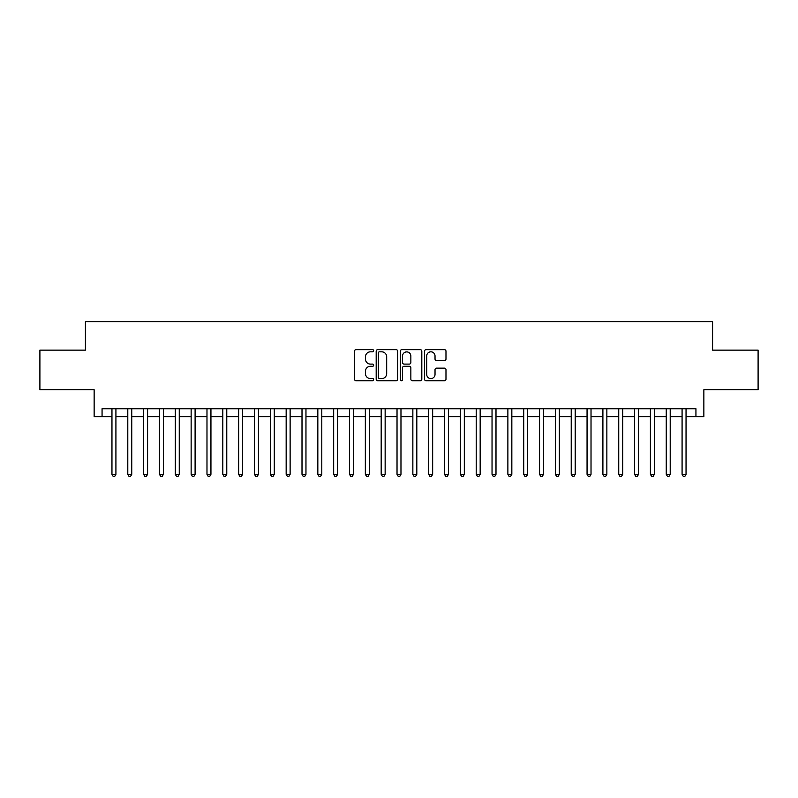 <?xml version="1.0" encoding="UTF-8"?>
<svg xmlns="http://www.w3.org/2000/svg" width="798" height="798" viewBox="0 0 798 798"><rect width="100%" height="100%" fill="white"/><g stroke="black" fill="none" stroke-linecap="round" stroke-linejoin="round"><path stroke-width="1.2" d="M373.664 350.731A1.087 1.087 0 0 0 372.576 349.644L356.058 349.644A1.556 1.556 0 0 0 354.502 351.2L354.502 379.18A1.556 1.556 0 0 0 356.058 380.736L372.576 380.736A1.087 1.087 0 0 0 373.664 379.649A1.087 1.087 0 0 0 372.576 378.561L370.432 378.561A4.978 4.978 0 0 1 365.464 373.584L365.464 371.25A4.978 4.978 0 0 1 370.432 366.272L372.576 366.272A1.087 1.087 0 0 0 373.664 365.185A1.087 1.087 0 0 0 372.576 364.097L370.432 364.097A4.978 4.978 0 0 1 365.464 359.13L365.464 356.796A4.978 4.978 0 0 1 370.432 351.818L372.576 351.818A1.087 1.087 0 0 0 373.664 350.731M444.426 360.606A1.556 1.556 0 0 0 445.982 359.05L445.982 351.2A1.556 1.556 0 0 0 444.426 349.644L426.082 349.644A1.556 1.556 0 0 0 424.536 351.2L424.536 379.18A1.556 1.556 0 0 0 426.082 380.736L444.426 380.736A1.556 1.556 0 0 0 445.982 379.18L445.982 369.693A1.556 1.556 0 0 0 444.426 368.137L436.576 368.137A1.556 1.556 0 0 0 435.03 369.693L435.03 374.402A4.16 4.16 0 0 1 430.87 378.561A4.16 4.16 0 0 1 426.711 374.402L426.711 355.978A4.16 4.16 0 0 1 430.87 351.818A4.16 4.16 0 0 1 435.03 355.978L435.03 359.05A1.556 1.556 0 0 0 436.576 360.606L444.426 360.606M102.064 416.656L102.064 408.736L695.936 408.736L695.936 416.656L703.856 416.656L703.856 389.733L758.1 389.733L758.1 350.142L712.574 350.142L712.574 321.634L85.426 321.634L85.426 350.142L39.9 350.142L39.9 389.733L94.144 389.733L94.144 416.656L111.959 416.656M397.643 351.2A1.556 1.556 0 0 0 396.087 349.644L377.743 349.644A1.556 1.556 0 0 0 376.187 351.2L376.187 379.18A1.556 1.556 0 0 0 377.743 380.736L396.087 380.736A1.556 1.556 0 0 0 397.643 379.18L397.643 351.2M401.913 349.644L420.257 349.644A1.556 1.556 0 0 1 421.813 351.2L421.813 379.18A1.556 1.556 0 0 1 420.257 380.736L412.406 380.736A1.556 1.556 0 0 1 410.85 379.18L410.85 367.828A1.556 1.556 0 0 0 409.294 366.272L404.087 366.272A1.556 1.556 0 0 0 402.541 367.828L402.541 379.649A1.087 1.087 0 0 1 401.444 380.736A1.087 1.087 0 0 1 400.357 379.649L400.357 351.2A1.556 1.556 0 0 1 401.913 349.644M115.919 416.656L127.79 416.656M131.75 416.656L143.63 416.656M147.59 416.656L159.47 416.656M163.43 416.656L175.301 416.656M179.261 416.656L191.141 416.656M195.101 416.656L206.981 416.656M210.941 416.656L222.812 416.656M226.772 416.656L238.652 416.656M242.612 416.656L254.492 416.656M258.452 416.656L270.322 416.656M274.283 416.656L286.163 416.656M290.123 416.656L302.003 416.656M305.963 416.656L317.833 416.656M321.794 416.656L333.674 416.656M337.634 416.656L349.514 416.656M353.474 416.656L365.344 416.656M369.304 416.656L381.185 416.656M385.145 416.656L397.025 416.656M400.975 416.656L412.855 416.656M416.815 416.656L428.696 416.656M432.656 416.656L444.526 416.656M448.486 416.656L460.366 416.656M464.326 416.656L476.207 416.656M480.167 416.656L492.037 416.656M495.997 416.656L507.877 416.656M511.837 416.656L523.717 416.656M527.678 416.656L539.548 416.656M543.508 416.656L555.388 416.656M559.348 416.656L571.228 416.656M575.188 416.656L587.059 416.656M591.019 416.656L602.899 416.656M606.859 416.656L618.739 416.656M622.699 416.656L634.57 416.656M638.53 416.656L650.41 416.656M654.37 416.656L666.25 416.656M670.21 416.656L682.081 416.656M686.041 416.656L695.936 416.656M379.449 351.818A1.087 1.087 0 0 0 378.362 352.906L378.362 377.464A1.087 1.087 0 0 0 379.449 378.561L381.703 378.561A4.978 4.978 0 0 0 386.681 373.584L386.681 356.796A4.978 4.978 0 0 0 381.703 351.818L379.449 351.818M410.85 356.058A4.16 4.16 0 0 0 406.691 351.898A4.16 4.16 0 0 0 402.541 356.058L402.541 362.541A1.556 1.556 0 0 0 404.087 364.097L409.294 364.097A1.556 1.556 0 0 0 410.85 362.541L410.85 356.058M115.919 408.736L115.919 474.301L111.959 474.301L111.959 408.736M115.919 474.301L114.732 476.366L113.146 476.366L111.959 474.301M131.75 408.736L131.75 474.301L127.79 474.301L127.79 408.736M131.75 474.301L130.563 476.366L128.987 476.366L127.79 474.301M147.59 408.736L147.59 474.301L143.63 474.301L143.63 408.736M147.59 474.301L146.403 476.366L144.817 476.366L143.63 474.301M163.43 408.736L163.43 474.301L159.47 474.301L159.47 408.736M163.43 474.301L162.243 476.366L160.657 476.366L159.47 474.301M179.261 408.736L179.261 474.301L175.301 474.301L175.301 408.736M179.261 474.301L178.074 476.366L176.488 476.366L175.301 474.301M195.101 408.736L195.101 474.301L191.141 474.301L191.141 408.736M195.101 474.301L193.914 476.366L192.328 476.366L191.141 474.301M210.941 408.736L210.941 474.301L206.981 474.301L206.981 408.736M210.941 474.301L209.754 476.366L208.168 476.366L206.981 474.301M226.772 408.736L226.772 474.301L222.812 474.301L222.812 408.736M226.772 474.301L225.585 476.366L223.999 476.366L222.812 474.301M242.612 408.736L242.612 474.301L238.652 474.301L238.652 408.736M242.612 474.301L241.425 476.366L239.839 476.366L238.652 474.301M258.452 408.736L258.452 474.301L254.492 474.301L254.492 408.736M258.452 474.301L257.265 476.366L255.679 476.366L254.492 474.301M274.283 408.736L274.283 474.301L270.322 474.301L270.322 408.736M274.283 474.301L273.096 476.366L271.51 476.366L270.322 474.301M290.123 408.736L290.123 474.301L286.163 474.301L286.163 408.736M290.123 474.301L288.936 476.366L287.35 476.366L286.163 474.301M305.963 408.736L305.963 474.301L302.003 474.301L302.003 408.736M305.963 474.301L304.766 476.366L303.19 476.366L302.003 474.301M321.794 408.736L321.794 474.301L317.833 474.301L317.833 408.736M321.794 474.301L320.606 476.366L319.02 476.366L317.833 474.301M337.634 408.736L337.634 474.301L333.674 474.301L333.674 408.736M337.634 474.301L336.447 476.366L334.861 476.366L333.674 474.301M353.474 408.736L353.474 474.301L349.514 474.301L349.514 408.736M353.474 474.301L352.277 476.366L350.701 476.366L349.514 474.301M369.304 408.736L369.304 474.301L365.344 474.301L365.344 408.736M369.304 474.301L368.117 476.366L366.531 476.366L365.344 474.301M385.145 408.736L385.145 474.301L381.185 474.301L381.185 408.736M385.145 474.301L383.958 476.366L382.372 476.366L381.185 474.301M400.975 408.736L400.975 474.301L397.025 474.301L397.025 408.736M400.975 474.301L399.788 476.366L398.212 476.366L397.025 474.301M416.815 408.736L416.815 474.301L412.855 474.301L412.855 408.736M416.815 474.301L415.628 476.366L414.042 476.366L412.855 474.301M432.656 408.736L432.656 474.301L428.696 474.301L428.696 408.736M432.656 474.301L431.469 476.366L429.883 476.366L428.696 474.301M448.486 408.736L448.486 474.301L444.526 474.301L444.526 408.736M448.486 474.301L447.299 476.366L445.723 476.366L444.526 474.301M464.326 408.736L464.326 474.301L460.366 474.301L460.366 408.736M464.326 474.301L463.139 476.366L461.553 476.366L460.366 474.301M480.167 408.736L480.167 474.301L476.207 474.301L476.207 408.736M480.167 474.301L478.98 476.366L477.394 476.366L476.207 474.301M495.997 408.736L495.997 474.301L492.037 474.301L492.037 408.736M495.997 474.301L494.81 476.366L493.234 476.366L492.037 474.301M511.837 408.736L511.837 474.301L507.877 474.301L507.877 408.736M511.837 474.301L510.65 476.366L509.064 476.366L507.877 474.301M527.678 408.736L527.678 474.301L523.717 474.301L523.717 408.736M527.678 474.301L526.49 476.366L524.904 476.366L523.717 474.301M543.508 408.736L543.508 474.301L539.548 474.301L539.548 408.736M543.508 474.301L542.321 476.366L540.735 476.366L539.548 474.301M559.348 408.736L559.348 474.301L555.388 474.301L555.388 408.736M559.348 474.301L558.161 476.366L556.575 476.366L555.388 474.301M575.188 408.736L575.188 474.301L571.228 474.301L571.228 408.736M575.188 474.301L574.001 476.366L572.415 476.366L571.228 474.301M591.019 408.736L591.019 474.301L587.059 474.301L587.059 408.736M591.019 474.301L589.832 476.366L588.246 476.366L587.059 474.301M606.859 408.736L606.859 474.301L602.899 474.301L602.899 408.736M606.859 474.301L605.672 476.366L604.086 476.366L602.899 474.301M622.699 408.736L622.699 474.301L618.739 474.301L618.739 408.736M622.699 474.301L621.512 476.366L619.926 476.366L618.739 474.301M638.53 408.736L638.53 474.301L634.57 474.301L634.57 408.736M638.53 474.301L637.343 476.366L635.757 476.366L634.57 474.301M654.37 408.736L654.37 474.301L650.41 474.301L650.41 408.736M654.37 474.301L653.183 476.366L651.597 476.366L650.41 474.301M670.21 408.736L670.21 474.301L666.25 474.301L666.25 408.736M670.21 474.301L669.013 476.366L667.437 476.366L666.25 474.301M686.041 408.736L686.041 474.301L682.081 474.301L682.081 408.736M686.041 474.301L684.854 476.366L683.268 476.366L682.081 474.301"/></g></svg>
